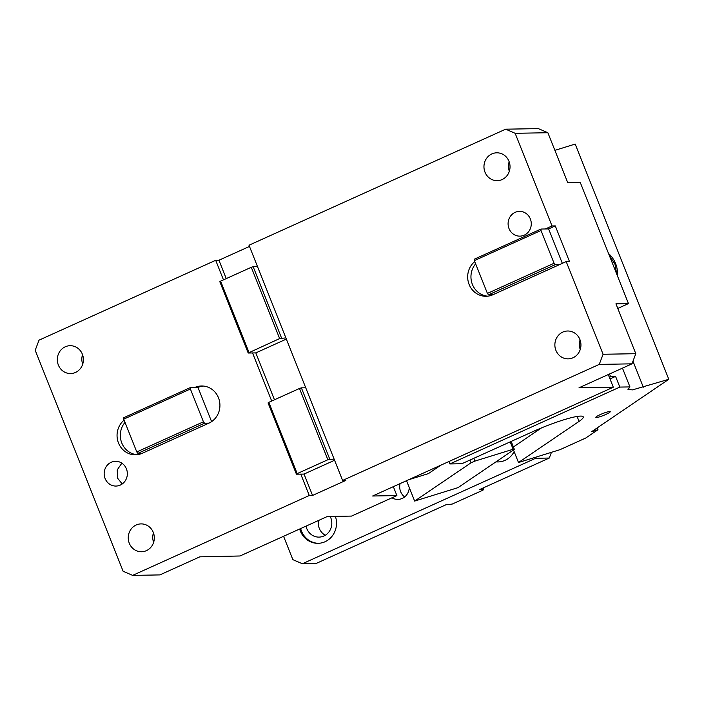 <?xml version="1.0" encoding="UTF-8"?>
<svg xmlns="http://www.w3.org/2000/svg" width="704" height="704" viewBox="0 0 704 704"><rect width="100%" height="100%" fill="white"/><g stroke="black" fill="none" stroke-linecap="round" stroke-linejoin="round"><path stroke-width="1.06" d="M271.691 401.042L252.551 352.95L248.195 353.03L279.646 338.571L285.877 337.885L249.005 245.221L505.648 129.184L538.366 128.621L547.87 132.73L567.723 182.626L580.246 182.415L628.47 303.591L615.947 303.802L635.8 353.698L631.972 363.836L599.245 364.399L603.082 354.262L566.201 261.598L569.474 261.545L555.289 225.905L548.618 228.914L545.354 228.976L552.024 225.958L555.289 225.905M393.334 486.658L396.889 495.59L351.56 516.085L327.334 516.498L240.011 555.984L199.857 556.829L159.861 574.913L132.634 575.379L309.285 495.51L300.775 474.126L304.04 474.074L312.55 495.449L309.285 495.51M396.889 495.59L372.662 496.003L613.298 387.2L608.265 374.554M530.35 218.935A12.382 11.59 89 0 1 519.895 236.139A12.382 11.59 89 0 1 509.018 228.58A12.382 11.59 89 0 1 519.473 211.376A12.382 11.59 89 0 1 530.35 218.935M223.467 279.866L215.679 260.286L39.028 340.164L35.2 350.302L123.13 571.27L132.634 575.379M285.877 337.885L342.61 480.436L345.875 480.383L312.55 495.449M281.521 337.955L253.158 266.675L257.514 266.605M580.237 349.483A13.93 13.042 89 0 1 580.078 339.962M555.905 350.354A13.93 13.042 89 0 1 567.662 331.003A13.93 13.042 89 0 1 579.902 339.504A13.93 13.042 89 0 1 568.146 358.864A13.93 13.042 89 0 1 555.905 350.354M509.326 171.292A13.93 13.042 89 0 1 509.159 161.762M484.994 172.163A13.93 13.042 89 0 1 496.751 152.812A13.93 13.042 89 0 1 508.992 161.313A13.93 13.042 89 0 1 497.235 180.664A13.93 13.042 89 0 1 484.994 172.163M554.066 263.27L555.183 264.686L488.523 294.826L487.414 293.41L554.066 263.27L541.024 230.481L474.364 260.621L487.414 293.41M545.354 228.976L540.998 229.046L541.024 230.481M540.998 229.046L474.338 259.186L474.364 260.621M248.195 353.03L219.833 281.75L220.616 281.151L251.284 267.291L279.646 338.571M274.472 399.784L255.816 352.898L252.551 352.95M334.101 459.052L327.87 459.738L297.202 473.607L296.419 474.197L300.775 474.126M296.419 474.197L268.048 402.926L268.84 402.327L299.499 388.467L327.87 459.738M82.702 364.188A13.93 13.042 89 0 1 82.544 354.658M58.37 365.059A13.93 13.042 89 0 1 70.136 345.699A13.93 13.042 89 0 1 82.368 354.209A13.93 13.042 89 0 1 70.611 373.56A13.93 13.042 89 0 1 58.37 365.059M153.622 542.379A13.93 13.042 89 0 1 153.454 532.849M129.29 543.25A13.93 13.042 89 0 1 141.046 523.899A13.93 13.042 89 0 1 153.287 532.4A13.93 13.042 89 0 1 141.522 551.751A13.93 13.042 89 0 1 129.29 543.25M121.862 463.162L117.216 469.911L117.656 478.28L122.223 483.974M105.09 478.5A12.382 11.59 89 0 1 115.544 461.296A12.382 11.59 89 0 1 126.421 468.855A12.382 11.59 89 0 1 115.966 486.059A12.382 11.59 89 0 1 105.09 478.5M248.987 352.431L220.616 281.151M297.202 473.607L268.84 402.327M329.745 459.131L301.382 387.851L299.499 388.467M203.122 386.03A19.351 18.11 -91 0 0 197.991 387.455L211.596 421.634M190.37 387.578L123.71 417.718L123.737 419.153L190.397 389.013L190.37 387.578L197.991 387.455M123.737 419.153L136.787 451.942L203.438 421.802L190.397 389.013M136.787 451.942L137.896 453.358L204.556 423.218L203.438 421.802M125.013 422.374A19.351 18.11 -91 0 0 121.766 442.948A19.351 18.11 -91 0 0 137.122 454.705M137.896 453.358L142.252 453.288L208.912 423.148A19.351 18.11 -91 0 0 218.486 397.795A19.351 18.11 -91 0 0 201.485 385.986A19.351 18.11 -91 0 0 194.726 387.508M204.556 423.218L208.912 423.148M475.64 263.842A19.351 18.11 -91 0 0 472.393 284.407A19.351 18.11 -91 0 0 487.749 296.173M124.115 420.112A19.351 18.11 -91 0 0 118.492 443.001A19.351 18.11 -91 0 0 135.494 454.81A19.351 18.11 -91 0 0 142.252 453.288M488.523 294.826L492.879 294.747L558.202 265.214L559.539 264.607L555.183 264.686M215.679 260.286L218.944 260.234L226.257 278.608M218.944 260.234L249.489 246.426M253.158 266.675L251.284 267.291M286.361 339.09L255.816 352.898M301.382 387.851L305.738 387.781M474.742 261.571A19.351 18.11 -91 0 0 469.119 284.469A19.351 18.11 -91 0 0 486.121 296.278A19.351 18.11 -91 0 0 492.879 294.747M334.576 460.258L304.04 474.074M548.618 228.914L562.329 263.349M505.648 129.184L515.143 133.294L547.87 132.73M566.201 261.598L559.539 264.607M552.024 225.958L515.143 133.294M342.61 480.436L599.245 364.399M617.786 308.422L628.47 303.591M603.082 354.262L635.8 353.698M631.972 363.836L579.005 387.79L613.298 387.2M551.452 452.311L549.287 458.04L535.674 458.278L536.14 457.054M549.287 458.04L479.301 489.694L483.657 489.614L482.865 490.213L452.206 504.073L445.966 504.759L315.982 563.534L302.368 563.763L292.864 559.654L283.571 536.29M483.657 489.614L483.014 488.013M400.083 483.604A12.382 11.59 -91 0 0 400.629 491.621A12.382 11.59 -91 0 0 404.659 496.936M391.987 497.807A12.382 11.59 -91 0 0 397.892 499.409A12.382 11.59 -91 0 0 409.262 487.538M300.643 528.563A20.126 18.832 -91 0 0 301.444 531.018A20.126 18.832 -91 0 0 318.578 543.303M299.666 529.003A20.126 18.832 -91 0 0 300.353 531.036A20.126 18.832 -91 0 0 318.032 543.321A20.126 18.832 -91 0 0 335.386 516.358M495.968 461.859A20.126 18.832 -91 0 0 498.01 461.938A20.126 18.832 -91 0 0 514.14 451.607M496.162 461.727A20.126 18.832 -91 0 0 498.555 461.921M325.248 535.286A13.93 13.042 89 0 1 319.299 528.387A13.93 13.042 89 0 1 318.463 520.511M330.176 516.454A13.93 13.042 89 0 1 330.774 517.757A13.93 13.042 89 0 1 319.018 537.108A13.93 13.042 89 0 1 306.777 528.607A13.93 13.042 89 0 1 306.038 526.126M302.368 563.763L535.674 458.278M513.489 449.962L518.487 462.528L579.066 421.397A39.468 5.201 158.3 0 0 583.246 416.865A39.468 5.201 158.3 0 0 563.693 419.839A39.468 5.201 158.3 0 0 532.69 431.702L461.833 463.734L449.847 463.945L619.828 387.086L615.578 376.394L609.998 378.919M615.578 376.394L609.242 377.001M609.514 373.991L610.5 376.482M619.828 387.086L629.939 386.91L622.468 368.139M518.487 462.528L559.997 449.671L585.754 438.02L597.978 429.73L591.606 431.702L668.8 379.289L632.482 389.893L627.986 389.514L629.939 386.91M599.685 416.803A7.735 1.021 158.3 0 0 606.918 413.934A7.735 1.021 158.3 0 0 610.236 411.664A7.735 1.021 158.3 0 0 606.399 412.245A7.735 1.021 158.3 0 0 599.166 415.114A7.735 1.021 158.3 0 0 595.848 417.384A7.735 1.021 158.3 0 0 599.685 416.803M440.88 465.159L428.446 473.598L408.637 479.741M473.827 458.313L474.927 461.094L471.038 462.792L469.955 460.064M406.534 480.682L414.647 501.072L457.97 487.661L514.351 449.372L513.146 449.249L510.206 441.866M511.192 441.417L514.351 449.372M616.748 274.138L614.953 264.106L609.25 255.288M513.146 449.249L474.927 461.094M471.038 462.792L414.647 501.072M617.285 275.475A23.214 19.774 55.8 0 0 615.63 263.648A23.214 19.774 55.8 0 0 608.538 253.51M554.884 150.357L575.194 144.065L668.8 379.289M597.238 427.874L597.978 429.73M513.401 446.97L541.446 427.926M448.897 461.534L449.847 463.945M577.095 416.451L579.066 421.397M632.975 361.187L643.315 387.182"/></g></svg>
